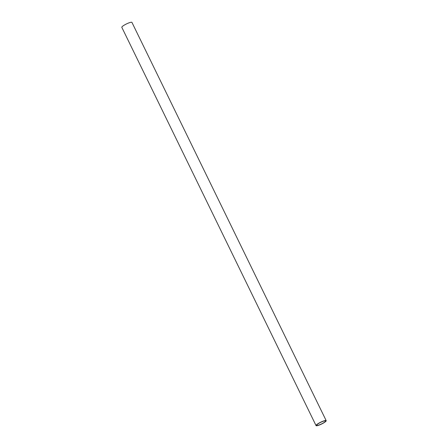 <?xml version="1.0" encoding="UTF-8"?>
<svg xmlns="http://www.w3.org/2000/svg" width="448" height="448" viewBox="0 0 448 448"><rect width="100%" height="100%" fill="white"/><g stroke="black" fill="none" stroke-linecap="round" stroke-linejoin="round"><path stroke-width="0.67" d="M326.183 420.661L131.942 22.4A5.634 1.019 154 0 0 127.624 23.402A5.634 1.019 154 0 0 121.817 27.339L316.058 425.6A5.634 1.019 -26 0 1 321.871 421.663A5.634 1.019 -26 0 1 326.183 420.661A5.634 1.019 -26 0 1 320.376 424.598A5.634 1.019 -26 0 1 316.058 425.6M321.782 421.831A4.99 0.907 154 0 0 316.635 425.32A4.99 0.907 154 0 0 320.46 424.43A4.99 0.907 154 0 0 325.612 420.941A4.99 0.907 154 0 0 321.782 421.831"/></g></svg>
